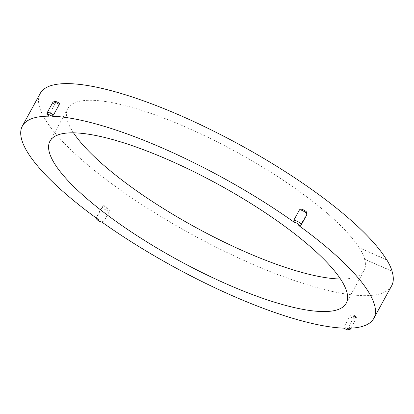 <?xml version="1.0" encoding="UTF-8"?>
<svg xmlns="http://www.w3.org/2000/svg" width="414" height="414" viewBox="0 0 414 414"><rect width="100%" height="100%" fill="white"/><g stroke="black" fill="none" stroke-linecap="round" stroke-linejoin="round"><path stroke-width="0.31" stroke-dasharray="2.07 1.55" d="M340.489 279A168.845 42.844 -151.3 0 0 364.02 270.725A168.845 42.844 -151.3 0 0 364.599 259.236L392.094 271.118M364.599 259.236L392.022 271.248M386.567 259.728L359.352 247.805A168.845 42.844 28.7 0 1 364.672 259.107M386.702 259.945L359.352 247.805M359.28 247.934A168.845 42.844 -151.3 0 0 204.707 135.761A168.845 42.844 -151.3 0 0 67.813 108.556A168.845 42.844 -151.3 0 0 73.516 132.837M391.618 285.836A200.314 50.829 28.7 0 1 191.506 234.226A200.314 50.829 28.7 0 1 40.215 93.445M347.149 328.224L348.593 326.915L354.296 316.498L354.275 315.199A200.314 50.829 28.7 0 1 351.258 315.147L349.773 316.42L344.065 326.837L344.018 328.167M354.296 316.498A4.606 1.17 28.7 0 1 356.112 318.697C356.925 318.066 356.371 316.917 354.456 315.251L354.275 315.199A3.069 0.781 -151.3 0 1 355.046 316.808A3.069 0.781 -151.3 0 1 351.258 315.147M101.916 222.095L102.62 222.328L103.774 221.609L109.477 211.187L109.048 209.075A200.314 50.829 28.7 0 1 104.525 205.825L103.852 205.592L102.693 206.312L96.99 216.734L97.393 218.846M49.033 116.174L49.012 114.869L54.72 104.452L56.164 103.148A200.314 50.829 28.7 0 1 59.181 103.2A3.069 0.781 -151.3 0 0 55.393 101.539A3.069 0.781 -151.3 0 0 56.164 103.148M300.693 209.039L301.397 209.272A200.314 50.829 28.7 0 1 305.92 212.522L306.324 214.638L300.621 225.056L299.457 225.78M350.943 328.136L356.112 318.697A4.606 1.17 28.7 0 1 349.773 316.42M104.525 205.825A3.069 0.781 -151.3 0 0 105.265 207.424A3.069 0.781 -151.3 0 0 109.048 209.075M109.477 211.187A4.606 1.17 28.7 0 1 104.633 209.272A4.606 1.17 28.7 0 1 102.02 206.539A4.606 1.17 28.7 0 1 102.693 206.312M96.99 216.734A4.606 1.17 -151.3 0 0 96.317 216.957A4.606 1.17 -151.3 0 0 98.93 219.689A4.606 1.17 -151.3 0 0 103.774 221.609M54.72 104.452A4.606 1.17 28.7 0 1 52.904 102.253M47.201 112.67A4.606 1.17 -151.3 0 0 49.012 114.869M305.92 212.522A3.069 0.781 -151.3 0 0 305.18 210.928A3.069 0.781 -151.3 0 0 301.397 209.272M306.997 214.411A4.606 1.17 28.7 0 1 306.324 214.638M300.621 225.056A4.606 1.17 -151.3 0 0 301.294 224.833M344.065 326.837A4.606 1.17 -151.3 0 0 350.41 329.12M350.037 328.173A4.606 1.17 -151.3 0 0 348.593 326.915M103.852 205.592L102.02 206.539L96.105 217.909M102.201 222.297L102.62 222.328M67.813 108.556L49.99 141.112M364.02 270.725L346.192 303.281"/><path stroke-width="0.62" d="M59.373 103.262L59.243 104.53L53.541 114.952L52.05 116.225A200.314 50.829 28.7 0 1 294.266 222.297L293.836 220.181A4.606 1.17 -151.3 0 1 298.68 222.101A4.606 1.17 -151.3 0 1 301.294 224.833L299.462 225.78L298.789 225.547A200.314 50.829 28.7 0 1 374.199 303.804A200.314 50.829 28.7 0 1 373.795 318.392L391.618 285.836A200.314 50.829 28.7 0 0 392.022 271.248L392.094 271.118A200.314 50.829 -151.3 0 0 386.774 259.816L386.567 259.728M373.795 318.392A200.314 50.829 28.7 0 1 347.149 328.224A3.069 0.781 28.7 0 1 347.915 329.834A3.069 0.781 28.7 0 1 344.132 328.167A200.314 50.829 28.7 0 1 101.916 222.095A3.069 0.781 28.7 0 1 98.134 220.445A3.069 0.781 28.7 0 1 97.393 218.846A200.314 50.829 28.7 0 1 22.387 126.001L40.215 93.445A200.314 50.829 28.7 0 1 203.89 126.327A200.314 50.829 28.7 0 1 386.702 259.945L386.774 259.816M73.516 132.837A168.845 42.844 -151.3 0 0 195.341 227.219A168.845 42.844 -151.3 0 0 340.489 279M22.387 126.001A200.314 50.829 28.7 0 1 49.033 116.174L48.857 116.122C47.165 114.885 46.616 113.736 47.201 112.67L52.904 102.253A4.606 1.17 28.7 0 1 59.243 104.53M299.539 209.763L300.693 209.039C300.688 208.423 305.775 210.861 306.355 211.813L306.997 214.411A4.606 1.17 28.7 0 0 304.383 211.683A4.606 1.17 28.7 0 0 299.539 209.763L293.836 220.181M51.46 157.982A168.845 42.844 28.7 0 1 49.99 141.112A168.845 42.844 28.7 0 1 200.485 175.024A168.845 42.844 28.7 0 1 346.777 291.798A168.845 42.844 28.7 0 1 346.192 303.281A168.845 42.844 28.7 0 1 202.503 272.774A168.845 42.844 28.7 0 1 51.46 157.982M53.541 114.952A4.606 1.17 -151.3 0 0 47.201 112.67M49.033 116.174A3.069 0.781 28.7 0 1 48.262 114.559A3.069 0.781 28.7 0 1 52.05 116.225M294.266 222.297A3.069 0.781 28.7 0 1 298.049 223.948A3.069 0.781 28.7 0 1 298.789 225.547M343.941 328.111C345.602 329.249 347.17 329.901 348.645 330.067L350.41 329.12A4.606 1.17 -151.3 0 0 350.037 328.173M96.105 217.909L96.472 218.965L97.585 220.113L99.272 221.211L102.201 222.297M59.368 103.262C57.712 102.123 56.144 101.471 54.664 101.306L52.904 102.253M301.294 224.833L306.997 214.411M350.41 329.12L350.943 328.136"/></g></svg>
